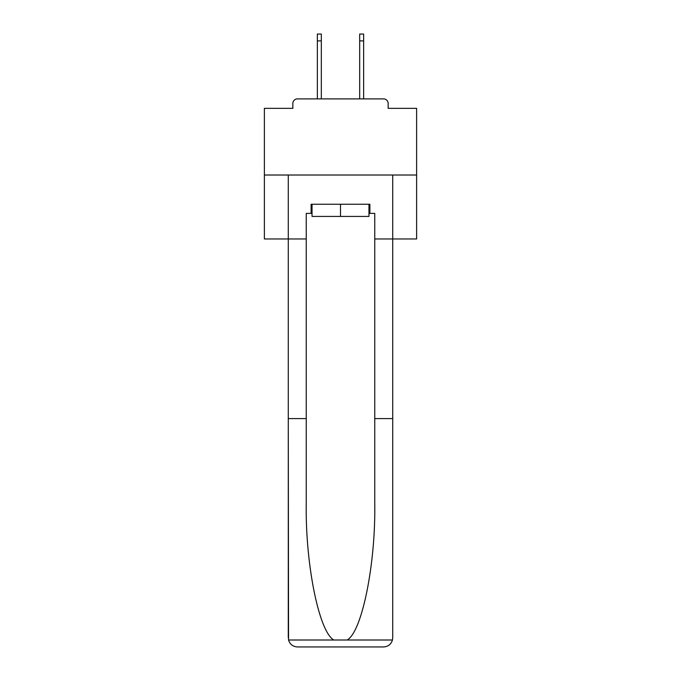 <?xml version="1.0" encoding="UTF-8"?>
<svg xmlns="http://www.w3.org/2000/svg" width="681" height="681" viewBox="0 0 681 681"><rect width="100%" height="100%" fill="white"/><g stroke="black" fill="none" stroke-linecap="round" stroke-linejoin="round"><path stroke-width="1.02" d="M388.153 108.339L388.153 103.469L388.153 108.339L416.619 108.339L416.619 238.963L374.754 238.963L374.754 213.383L369.885 213.383L369.885 204.249L311.115 204.249L311.115 213.383L312.034 213.383M416.619 175.017L264.381 175.017L264.381 238.963L288.284 238.963L288.284 175.017L392.716 175.017L392.716 637.816L392.716 418.594L374.754 418.594L374.754 238.963M264.381 175.017L264.381 108.339L292.847 108.339L292.847 103.469L292.847 108.339M388.153 103.469A4.571 4.571 0 0 0 383.582 98.898L297.418 98.898A4.571 4.571 0 0 0 292.847 103.469M383.582 98.898L364.25 98.898M316.75 98.898L297.418 98.898M368.966 204.249L368.966 216.43L312.034 216.43L312.034 204.249M340.5 204.249L340.5 216.43M311.115 213.383L306.246 213.383L306.246 418.594L288.284 418.594L288.548 640.004C289.936 644.328 292.89 646.644 297.418 646.95L320.555 646.95M297.418 646.95L383.582 646.95L297.418 646.95M360.445 646.95L383.582 646.95C388.11 646.644 391.064 644.328 392.452 640.004L392.716 637.816M306.246 418.594L306.246 503.77C305.301 564.268 319.048 632.053 333.869 640.004L347.131 640.004C361.951 632.053 375.699 564.268 374.754 503.77L374.754 418.594M288.284 637.816L288.284 238.963L306.246 238.963M368.966 213.383L369.885 213.383M321.321 40.903L317.363 40.903L317.363 34.05L321.321 34.05L321.321 98.898M317.363 40.903L317.363 98.898M363.637 34.05L363.637 40.903L359.679 40.903L359.679 34.05L363.637 34.05M359.679 98.898L359.679 40.903M363.637 98.898L363.637 40.903M288.548 640.004L333.869 640.004M347.131 640.004L392.452 640.004"/></g></svg>
